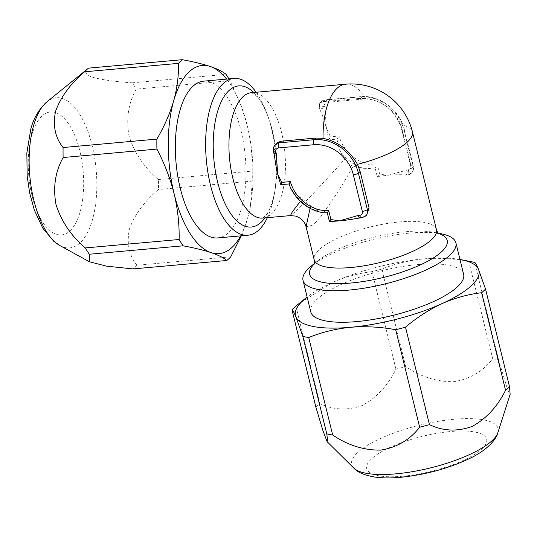 <?xml version="1.0" encoding="UTF-8"?>
<svg xmlns="http://www.w3.org/2000/svg" width="537" height="537" viewBox="0 0 537 537"><rect width="100%" height="100%" fill="white"/><g stroke="black" fill="none" stroke-linecap="round" stroke-linejoin="round"><path stroke-width="0.4" stroke-dasharray="2.69 2.01" d="M315.917 407.268A106.245 31.079 166.2 0 1 319.837 403.596C333.524 410.08 347.741 410.684 362.475 405.408C376.659 397.669 387.815 385.586 395.944 369.161A106.245 31.079 166.2 0 1 405.75 366.623C421.042 376.94 437.091 381.968 453.906 381.7C470.083 379.008 483.025 371.376 492.731 358.803L468.781 261.311A106.245 31.079 166.2 0 1 472.338 261.935M88.518 68.132C83.799 71.213 84.98 74.2 92.062 77.093C101.52 79.778 114.918 81.684 132.236 82.805A106.245 46.947 -95.1 0 1 136.203 89.122C128.403 103.037 126.007 118.617 129.014 135.868C134.378 152.958 144.178 167.51 158.408 179.526A106.245 46.947 -95.1 0 1 158.449 189.514C144.352 201.368 134.68 214.538 129.424 229.017C126.517 243.268 129.021 255.337 136.935 265.244L230.735 256.814M203.617 81.161A78.704 34.777 -95.1 0 1 241.106 131.048A78.704 34.777 -95.1 0 1 217.7 237.931M267.379 217.666A78.704 34.777 84.9 0 0 274.185 195.052A78.704 34.777 84.9 0 0 271.407 128.323A78.704 34.777 84.9 0 0 266.842 113.28A78.704 34.777 84.9 0 0 256.109 92.25M310.769 311.856A78.704 23.017 166.2 0 1 417.645 264.587A78.704 23.017 166.2 0 1 463.626 274.313M441.38 233.823A78.704 23.017 -13.8 0 0 409.912 233.092A78.704 23.017 -13.8 0 0 311.728 265.667M328.691 139.902L330.49 136.767L326.429 128.531A62.963 27.823 84.9 0 1 328.691 139.902L336.968 139.157L339.25 149.467L344.412 159.556C323.932 182.405 302.982 204.664 295.337 211.699L290.457 215.592M300.344 201.375L302.217 199.052L293.578 192.212L290.222 187.158M273.93 152.985A3.934 1.148 -13.8 0 1 274.239 152.36L274.105 150.541A62.963 27.823 84.9 0 0 274.239 152.36A62.963 27.823 84.9 0 0 274.776 157.804M274.105 150.541L276.958 143.037M323.2 212.773L319.065 211.491L311.044 205.725L310.071 208.396M306.07 226.742L312.99 225.05C320.811 218.15 337.995 193.045 353.239 166.235L364.737 168.739L375.128 168.021L377.43 165.02A35.415 30.032 46.9 0 1 339.062 135.995L330.49 136.767M366.711 215.042L362.374 217.31A62.963 18.412 -13.8 0 1 360.602 217.686A62.963 18.412 -13.8 0 1 357.233 218.358M377.243 176.626L379.619 173.928L388.217 175.27A62.963 18.412 -13.8 0 1 406.274 174.934A62.963 18.412 -13.8 0 1 407.536 175.042L410.369 174.183L411.288 168.49L402.314 131.948L399.978 124.537C393.285 109.078 381.814 100.399 365.563 98.506L358.179 98.56L359.918 96.928L324.757 100.09A7.867 6.672 -133.1 0 0 321.173 101.654A7.867 6.672 -133.1 0 0 319.522 108.031L319.911 109.608A62.963 27.823 84.9 0 0 319.267 108.273L319.522 108.031A3.934 1.148 -13.8 0 1 324.563 106.292A3.934 3.336 46.9 0 1 327.181 102.319L362.341 99.164A35.415 30.032 46.9 0 1 402.059 129.209L411.033 165.752A3.934 3.336 46.9 0 1 408.415 169.719L388.217 175.27A62.963 18.412 -13.8 0 0 377.243 176.626L375.128 168.021M319.267 108.273L319.723 103.023L323.019 101.721L358.179 98.56M324.945 107.87L326.429 128.531A62.963 27.823 84.9 0 0 319.911 109.608A3.934 1.148 -13.8 0 1 324.945 107.87L324.563 106.292M302.217 199.052L311.044 205.725M353.239 166.235C349.406 164.993 346.466 162.765 344.412 159.556M336.968 139.157L339.062 135.995M407.536 175.042L406.274 174.934A3.934 1.739 84.9 0 0 406.898 169.86M360.052 217.955A3.934 1.739 84.9 0 0 360.602 217.686L362.374 217.31M241.341 235.81L247.584 218.405A94.445 41.732 84.9 0 0 250.531 205.423A94.445 41.732 84.9 0 0 247.195 125.349A94.445 41.732 84.9 0 0 241.71 107.299A94.445 41.732 84.9 0 0 226.594 79.093M240.677 235.871A94.445 41.732 84.9 0 0 247.584 218.405L250.403 206.127L252.249 181.083L158.449 189.514M158.408 179.526L252.209 171.095A106.245 46.947 -95.1 0 1 252.249 181.083M252.209 171.095C252.491 155.958 250.819 140.707 247.195 125.349L241.294 106.151L230.004 80.691L136.203 89.122M228.937 78.885A106.245 46.947 -95.1 0 1 230.004 80.691M132.236 82.805L226.043 74.374M136.935 265.244A106.245 46.947 -95.1 0 1 133.015 268.916M468.781 261.311C453.463 258.505 438.454 257.693 423.74 258.888A94.445 27.622 -13.8 0 0 332.39 282.549A94.445 27.622 -13.8 0 0 307.124 297.028M459.987 259.485A94.445 27.622 -13.8 0 0 423.74 258.888C408.912 260.378 394.93 263.795 381.8 269.124L405.75 366.623M395.944 369.161L372 271.662A106.245 31.079 166.2 0 1 381.8 269.124M372 271.662C358.555 273.226 345.351 276.857 332.39 282.549L298.465 303.989M474.661 262.439L498.611 359.938L506.398 385.707L509.002 392.923L510.15 394.252M295.894 306.103L319.837 403.596M492.731 358.803A106.245 31.079 166.2 0 1 498.611 359.938M497.873 432.654A75.375 22.044 -13.8 0 0 454.06 419.276A75.375 22.044 -13.8 0 0 377.303 439.971A75.375 22.044 -13.8 0 0 353.776 468.049M402.804 476.238A61.742 18.057 166.2 0 1 371.523 458.84A61.742 18.057 166.2 0 1 450.583 431.52A61.742 18.057 166.2 0 1 481.857 448.925A61.742 18.057 166.2 0 1 402.804 476.238M60.023 245.637A75.375 33.307 84.9 0 0 92.465 219.787A75.375 33.307 84.9 0 0 87.229 129.665A75.375 33.307 84.9 0 0 47.088 101.688M31.817 134.968A61.742 27.286 -95.1 0 1 69.602 125.416A61.742 27.286 -95.1 0 1 80.1 211.927A61.742 27.286 -95.1 0 1 42.316 221.479A61.742 27.286 -95.1 0 1 31.817 134.968M436.46 229.695A62.963 18.412 -13.8 0 0 385.593 223.768A62.963 18.412 -13.8 0 0 319.059 249.765A62.963 18.412 -13.8 0 0 314.172 259.727M314.098 264.076A70.83 20.715 166.2 0 1 315.138 263.056A70.83 20.715 166.2 0 1 317.468 261.042A70.83 20.715 166.2 0 1 434.151 232.38A70.83 20.715 166.2 0 1 438.541 233.508M262.835 218.076A62.963 27.823 84.9 0 0 271.561 213.833A62.963 27.823 84.9 0 0 283.596 142.54A62.963 27.823 84.9 0 0 251.564 92.653M253.665 92.465A70.83 31.3 -95.1 0 1 268.312 117.274A70.83 31.3 -95.1 0 1 274.924 190.863A70.83 31.3 -95.1 0 1 264.936 217.888M345.66 84.202A62.963 27.823 -95.1 0 1 365.563 98.506M399.978 124.537A62.963 18.412 166.2 0 1 412.436 131.894M319.065 211.491A39.349 33.375 46.9 0 1 293.578 192.212M273.541 151.4A3.934 1.148 -13.8 0 1 273.85 150.783A7.867 6.672 46.9 0 1 275.501 144.406M365.704 215.988A7.867 6.672 46.9 0 1 362.119 217.552A3.934 1.739 -95.1 0 1 361.576 217.814M408.415 169.719A3.934 1.739 -95.1 0 1 407.791 174.8A7.867 6.672 -133.1 0 0 411.376 173.236A7.867 6.672 -133.1 0 0 413.027 166.859L404.052 130.316A39.349 33.375 -133.1 0 0 359.918 96.928A3.934 1.739 84.9 0 1 360.461 96.667L325.301 99.828A3.934 1.739 84.9 0 0 324.757 100.09L323.019 101.721M411.288 168.49L413.027 166.859A3.934 1.148 166.2 0 0 413.336 166.235L404.361 129.692A3.934 1.148 166.2 0 1 404.052 130.316L402.314 131.948M339.25 149.467A39.349 33.375 -133.1 0 0 364.737 168.739M379.619 173.928L377.43 165.02M327.181 102.319A3.934 1.739 84.9 0 0 325.301 99.828L321.173 101.654L319.723 103.017M362.341 99.164A3.934 1.739 84.9 0 0 360.461 96.667C379.102 94.472 400.065 110.226 404.361 129.692A3.934 1.148 166.2 0 0 402.059 129.209M411.033 165.752A3.934 1.148 166.2 0 1 413.336 166.235C413.98 168.819 413.322 171.149 411.376 173.236L410.362 174.183M438.991 233.89L434.151 232.38L438.246 233.199M313.877 264.62L317.468 261.042L314.212 263.667M262.801 218.076L265.815 215.411C269.453 211.189 272.487 203.006 274.924 190.863L274.185 195.052M251.531 92.659L254.994 94.767C259.324 98.284 263.768 105.789 268.312 117.274L266.842 113.28M250.531 205.423L250.41 206.127M241.71 107.299L241.294 106.151"/><path stroke-width="0.81" d="M497.873 432.654C496.175 440.132 485.992 450.738 470.023 458.309C448.872 468.385 425.74 474.715 400.622 477.299C390.688 478.212 381.867 478.098 374.141 476.957C364.106 475.097 357.32 472.13 353.776 468.049A75.375 22.044 -13.8 0 0 395.735 473.869A75.375 22.044 -13.8 0 0 497.873 432.654L510.15 394.252L509.485 386.559L485.535 289.06A106.245 31.079 166.2 0 1 481.615 292.732L505.559 390.231C497.477 406.563 486.374 418.618 472.251 426.398C457.484 431.761 443.22 431.177 429.452 424.666L405.509 327.167A106.245 31.079 166.2 0 1 395.702 329.705L419.652 427.204C409.953 439.776 397.011 447.408 380.827 450.1C364.019 450.368 347.963 445.341 332.672 435.024A106.245 31.079 166.2 0 1 326.791 433.889L327.516 439.89L327.107 441.676L322.938 430.667L315.917 407.268L291.974 309.768A106.245 31.079 166.2 0 1 295.894 306.103L305.915 297.981A94.445 27.622 -13.8 0 0 295.853 316.749A94.445 27.622 -13.8 0 0 350.661 327.288A94.445 27.622 -13.8 0 0 442.005 303.62A94.445 27.622 -13.8 0 0 478.541 269.42A94.445 27.622 -13.8 0 0 461.498 259.767A94.445 27.622 -13.8 0 0 459.987 259.485M241.341 235.81L230.735 256.814A106.245 46.947 -95.1 0 1 226.815 260.485L133.015 268.916L106.601 266.171L89.451 261.774L89.29 254.243L183.097 245.812A106.245 46.947 -95.1 0 1 179.13 239.495L85.329 247.926C71.179 235.978 61.399 221.492 55.982 204.463C52.901 187.165 55.284 171.518 63.124 157.522L156.925 149.091A106.245 46.947 -95.1 0 1 156.885 139.103L63.084 147.534C55.17 137.626 52.666 125.551 55.573 111.307C60.829 96.828 70.501 83.658 84.598 71.804A106.245 46.947 -95.1 0 1 88.35 68.266A106.245 46.947 -95.1 0 1 88.518 68.132L182.318 59.701A106.245 46.947 -95.1 0 0 178.398 63.373C178.814 75.321 177.257 87.759 173.733 100.694A94.445 41.732 84.9 0 0 174.122 193.743A94.445 41.732 84.9 0 0 211.048 252.605A94.445 41.732 84.9 0 0 240.677 235.871M248.007 235.213L217.7 237.931A78.704 34.777 -95.1 0 1 180.21 188.044A78.704 34.777 -95.1 0 1 203.617 81.161L233.917 78.436A78.704 34.777 84.9 0 0 223.009 83.738A78.704 34.777 84.9 0 0 210.511 185.325A78.704 34.777 84.9 0 0 248.007 235.213A78.704 34.777 84.9 0 0 258.915 229.91A78.704 34.777 84.9 0 0 267.379 217.666M455.893 242.818L463.626 274.313A78.704 23.017 166.2 0 1 356.749 321.582A78.704 23.017 166.2 0 1 310.769 311.856L303.029 280.361A78.704 23.017 -13.8 0 0 349.01 290.087A78.704 23.017 -13.8 0 0 449.778 255.27A78.704 23.017 -13.8 0 0 455.893 242.818A78.704 23.017 -13.8 0 0 441.38 233.823L438.246 233.199M273.93 152.985A3.934 1.148 -13.8 0 0 276.233 153.468L277.71 174.129A62.963 27.823 84.9 0 1 274.776 157.804L273.541 151.4C272.903 148.823 273.555 146.487 275.501 144.406A7.867 6.672 46.9 0 1 279.086 142.842L314.246 139.68L315.984 138.049L323.026 138.324A62.963 27.823 -95.1 0 1 336.934 88.437A62.963 27.823 -95.1 0 1 345.66 84.202L251.538 92.659A62.963 27.823 84.9 0 0 242.838 96.895A62.963 27.823 84.9 0 0 230.803 168.188A62.963 27.823 84.9 0 0 262.835 218.076L290.457 215.592L292.256 211.927L300.344 201.375M281.771 182.365L290.342 181.593A35.415 30.032 -133.1 0 0 328.711 210.618L327.275 212.813L323.2 212.773C308.245 209.967 297.25 201.429 290.222 187.158L289.114 183.949L280.838 184.688A62.963 27.823 84.9 0 1 277.71 174.129L281.771 182.365L280.838 184.688M275.501 144.406L276.958 143.037L280.824 141.211L315.984 138.049M310.071 208.396L306.07 226.742L314.172 259.727A62.963 18.412 -13.8 0 0 365.039 265.654A62.963 18.412 -13.8 0 0 431.573 239.656A62.963 18.412 -13.8 0 0 436.46 229.695C437.42 232.206 438.266 233.602 438.991 233.89M323.026 138.324C337.867 141.426 349.339 150.098 357.441 164.356L360.119 171.437L369.094 207.98L366.711 215.042L365.704 215.988A7.867 6.672 46.9 0 0 367.355 209.611L369.094 207.98M327.275 212.813L329.382 221.412A62.963 18.412 -13.8 0 0 339.498 220.868A62.963 18.412 -13.8 0 0 357.233 218.358L360.052 217.955A3.934 1.739 84.9 0 1 358.179 215.458L359.696 215.324A3.934 3.336 -133.1 0 0 362.314 211.35L353.339 174.807A35.415 30.032 -133.1 0 0 313.621 144.762L278.461 147.917A3.934 3.336 -133.1 0 0 275.843 151.89L276.233 153.468M314.212 263.667L311.728 265.667A78.704 23.017 -13.8 0 0 309.144 267.909A78.704 23.017 -13.8 0 0 303.029 280.361M256.109 92.25A78.704 34.777 84.9 0 0 233.917 78.436M328.711 210.618L330.899 219.532L339.498 220.868L358.179 215.458M290.342 181.593L289.114 183.949M330.899 219.532L329.382 221.412M183.097 245.812C194.159 247.859 203.476 250.121 211.048 252.605C218.344 255.109 223.6 257.74 226.815 260.485M156.925 149.091C164.47 163.523 170.202 178.412 174.122 193.743C177.76 209.141 179.432 224.392 179.13 239.495M226.594 79.093A94.445 41.732 84.9 0 0 210.269 66.494A94.445 41.732 84.9 0 0 173.733 100.694C169.974 113.488 164.362 126.289 156.885 139.103M228.937 78.885A106.245 46.947 -95.1 0 0 226.043 74.374C222.808 71.622 217.545 68.998 210.269 66.494C202.697 64.01 193.38 61.742 182.318 59.701M84.598 71.804L178.398 63.373M63.124 157.522A106.245 46.947 -95.1 0 1 63.084 147.534M89.29 254.243A106.245 46.947 -95.1 0 1 85.329 247.926M461.498 259.767L472.338 261.935A106.245 31.079 166.2 0 1 474.661 262.439C475.433 262.707 476.728 265.036 478.541 269.42L485.535 289.06M405.509 327.167C416.954 317.468 429.123 309.614 442.005 303.62C454.987 297.901 468.19 294.276 481.615 292.732M332.672 435.024L308.728 337.525C321.858 332.188 335.833 328.778 350.661 327.288C365.375 326.093 380.391 326.899 395.702 329.705M308.728 337.525A106.245 31.079 166.2 0 1 302.841 336.39L326.791 433.889M291.974 309.768C292.752 310.057 294.041 312.386 295.853 316.749L302.841 336.39M307.124 297.028A94.445 27.622 -13.8 0 0 305.915 297.981M429.452 424.666A106.245 31.079 166.2 0 1 419.652 427.204M509.485 386.559A106.245 31.079 166.2 0 1 505.559 390.231M60.023 245.637L53.854 241.382L42.812 228.212L34.308 209.994L29.663 193.025L27.172 176.049L26.85 152.998L30.737 129.404C33.469 118.368 38.919 109.132 47.088 101.688A75.375 33.307 84.9 0 0 33.522 125.839A75.375 33.307 84.9 0 0 60.023 245.637L89.451 261.774M438.541 233.508A70.83 20.715 166.2 0 1 441.709 251.685A70.83 20.715 166.2 0 1 352.292 282.898A70.83 20.715 166.2 0 1 314.098 264.076M264.936 217.888A70.83 31.3 -95.1 0 1 261.177 222.237A70.83 31.3 -95.1 0 1 217.619 182.11A70.83 31.3 -95.1 0 1 228.863 90.679A70.83 31.3 -95.1 0 1 253.665 92.465M345.66 84.202A62.963 62.963 0 0 1 412.436 131.894A62.963 18.412 166.2 0 1 407.549 141.855A62.963 18.412 166.2 0 1 357.441 164.356M278.461 147.917A3.934 1.739 84.9 0 1 279.086 142.842L280.824 141.211M313.621 144.762A3.934 1.739 84.9 0 1 314.246 139.68A39.349 33.375 46.9 0 1 358.38 173.068L360.119 171.437M353.339 174.807A3.934 1.148 166.2 0 0 358.38 173.068L367.355 209.611A3.934 1.148 166.2 0 1 362.314 211.35M273.541 151.4A3.934 1.148 -13.8 0 0 275.843 151.89M365.704 215.988L361.576 217.814A3.934 1.739 -95.1 0 1 359.696 215.324M353.776 468.049L327.107 441.676M47.088 101.688L88.35 68.266M412.436 131.894L436.46 229.695M361.576 217.814L360.052 217.955M290.457 215.592L295.786 216.116C301.391 218.183 304.821 221.727 306.07 226.742M314.172 259.727C314.487 262.405 314.387 264.029 313.877 264.62"/></g></svg>

